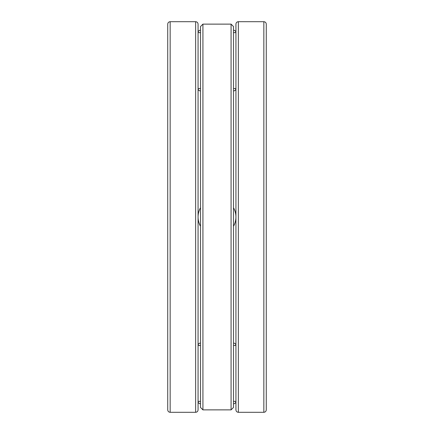 <?xml version="1.0" encoding="UTF-8"?>
<svg xmlns="http://www.w3.org/2000/svg" width="434" height="434" viewBox="0 0 434 434"><rect width="100%" height="100%" fill="white"/><g stroke="black" fill="none" stroke-linecap="round" stroke-linejoin="round"><path stroke-width="0.65" d="M167.73 217L167.73 24.125C167.877 22.655 168.685 21.841 170.161 21.7L170.161 412.3C168.685 412.159 167.877 411.345 167.73 409.875L167.73 217M195.642 21.7L195.642 412.3C197.117 412.159 197.926 411.345 198.067 409.875L198.067 24.125C197.926 22.655 197.117 21.841 195.642 21.7L170.161 21.7M235.933 217L235.933 24.125C236.074 22.655 236.883 21.841 238.358 21.7L238.358 412.3C236.883 412.159 236.074 411.345 235.933 409.875L235.933 217M263.839 21.7L263.839 412.3C265.315 412.159 266.123 411.345 266.27 409.875L266.27 24.125C266.123 22.655 265.315 21.841 263.839 21.7L238.358 21.7M231.078 409.875L233.503 407.445L233.503 26.555L231.078 24.125L202.922 24.125L202.922 409.875L231.078 409.875L231.078 24.125M202.922 409.875L200.497 407.445L200.497 26.555L202.922 24.125M233.503 207.729A18.933 18.933 0 0 1 233.503 226.271A18.933 18.933 0 0 0 233.503 207.729A18.933 18.933 0 0 1 233.503 226.271M200.497 226.271A18.933 18.933 0 0 1 200.497 207.729A18.933 18.933 0 0 0 200.497 226.271A18.933 18.933 0 0 1 200.497 207.729M233.503 88.52L235.933 88.52C235.787 89.995 234.978 90.804 233.503 90.945M200.497 90.945C199.022 90.804 198.213 89.995 198.067 88.52L200.497 88.52M233.503 32.621L235.933 32.621C235.787 31.145 234.978 30.337 233.503 30.196M198.067 88.52L198.067 32.621L200.497 32.621M233.503 343.055C234.978 343.196 235.787 344.005 235.933 345.48L233.503 345.48M200.497 345.48L198.067 345.48C198.213 344.005 199.022 343.196 200.497 343.055M233.503 403.804C234.978 403.663 235.787 402.855 235.933 401.379L233.503 401.379M200.497 401.379L198.067 401.379C198.213 402.855 199.022 403.663 200.497 403.804M195.642 412.3L170.161 412.3M263.839 412.3L238.358 412.3M198.067 32.621C198.213 31.145 199.022 30.337 200.497 30.196M198.067 345.48L198.067 401.379"/></g></svg>
